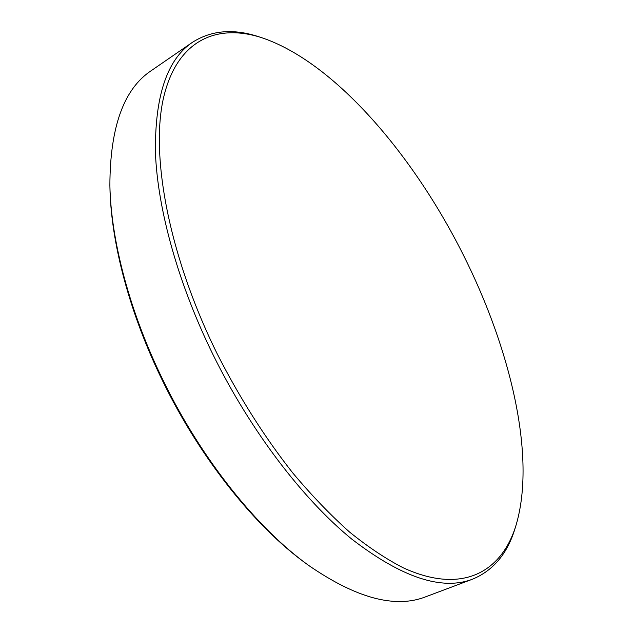 <?xml version="1.0" encoding="UTF-8"?>
<svg xmlns="http://www.w3.org/2000/svg" width="633" height="633" viewBox="0 0 633 633"><rect width="100%" height="100%" fill="white"/><g stroke="black" fill="none" stroke-linecap="round" stroke-linejoin="round"><path stroke-width="0.95" d="M308.279 565.158L306.277 563.694C255.637 527.186 200.803 459.123 163.172 382.031C129.781 314.316 110.957 242.811 109.936 187.74L109.881 185.255C110.91 240.825 129.939 313.098 163.702 381.564C201.753 459.511 257.18 528.318 308.279 565.158C356.173 598.28 395.38 608.796 425.914 596.713L472.653 579.132C442.024 590.969 401.654 577.565 351.544 538.92C302.938 499.184 250.866 431.231 213.305 355.232C178.237 283.988 157.767 209.808 155.457 153.305C154.681 96.453 166.977 59.478 192.345 42.379C211.382 30.226 233.593 28.374 258.984 36.809L261.476 37.616C217.119 23.35 177.359 39.657 163.67 97.213C150.14 154.555 168.52 255.154 217.016 353.459C239.424 397.532 264.76 437.466 293.008 473.247C311.832 495.623 330.671 515.215 349.543 532.029C368.184 547.086 386.09 559.018 403.268 567.825C462.612 595.028 501.834 571.852 516.069 525.121C536.396 456.575 510.499 348.411 462.921 254.126C412.55 153.787 333.797 61.686 261.476 37.616M516.069 525.121L515.302 527.629C507.721 553.282 493.503 570.452 472.653 579.132M192.345 42.379L151.208 70.69C123.839 88.842 110.071 127.027 109.881 185.255"/></g></svg>
